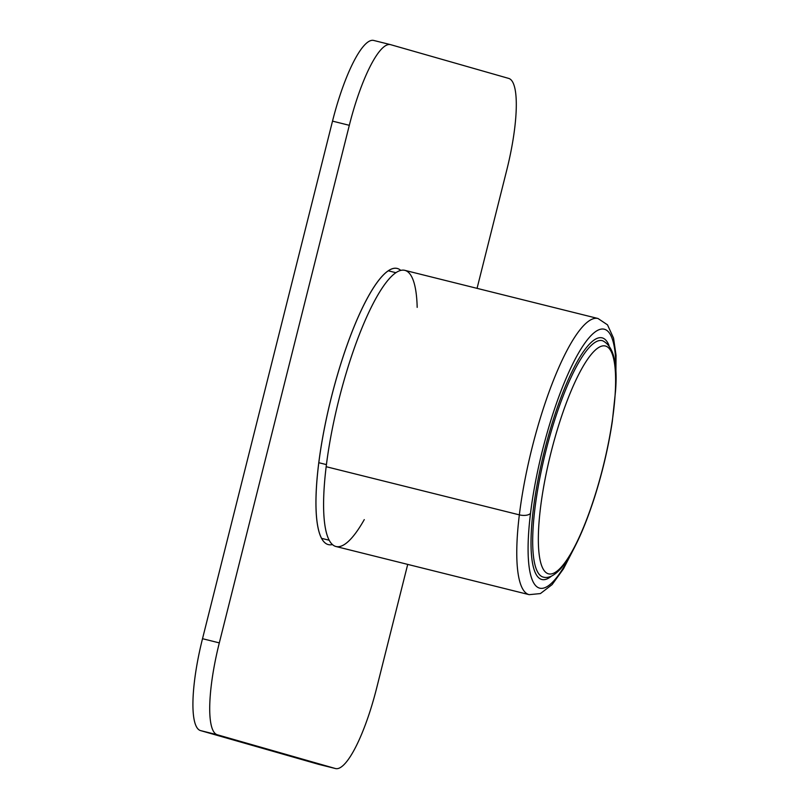 <?xml version="1.0" encoding="UTF-8"?>
<svg xmlns="http://www.w3.org/2000/svg" width="809" height="809" viewBox="0 0 809 809"><rect width="100%" height="100%" fill="white"/><g stroke="black" fill="none" stroke-linecap="round" stroke-linejoin="round"><path stroke-width="1.21" d="M533.273 509.67A124.525 28.628 104 0 0 541.656 579.446A124.525 28.628 104 0 0 541.878 579.507A124.525 28.628 104 0 0 551.435 576.15A124.525 28.628 104 0 1 541.656 579.446A124.525 28.628 104 0 1 533.273 509.67A124.525 28.628 104 0 1 602.108 337.849A124.525 28.628 104 0 1 602.331 337.909A124.525 28.628 104 0 0 533.273 509.67M608.995 345.352A124.525 28.628 104 0 0 602.331 337.909A124.525 28.628 104 0 1 608.995 345.352M615.791 375.012A133.414 30.671 104 0 0 580.731 349.377A133.414 30.671 104 0 0 530.512 513.311A133.414 30.671 104 0 0 571.366 553.184A133.414 30.671 104 0 1 530.512 513.311A133.414 30.671 104 0 1 580.731 349.377A133.414 30.671 104 0 1 615.791 375.012M615.831 382.738L616.043 355.272L613.556 338.142L607.498 324.844L598.013 318.503A142.313 32.724 104 0 0 519.348 514.858A8.899 4.085 7 0 0 530.512 513.311A8.899 4.085 7 0 1 519.348 514.858A142.313 32.724 104 0 0 529.177 594.666L540.412 593.573L552.112 584.614L563.469 568.838L575.027 546.378M417.181 307.38A142.313 32.724 104 0 0 377.014 296.438A142.313 32.724 104 0 0 326.169 466.702A142.313 32.724 104 0 1 404.834 270.348L598.013 318.503A142.313 32.724 104 0 0 519.348 514.858A142.313 32.724 104 0 0 529.177 594.666L335.998 546.52A142.313 32.724 104 0 1 326.169 466.702L519.348 514.858L326.169 466.702A142.313 32.724 104 0 0 364.272 519.611M318.817 462.708L326.432 464.609L318.817 462.708M602.462 340.7A121.856 28.022 104 0 0 602.25 340.65A121.856 28.022 104 0 0 545.711 451.644A121.856 28.022 104 0 0 543.092 577.06A121.856 28.022 104 0 0 543.304 577.12C544.669 577.414 551.263 579.638 561.416 567.867C572.823 553.852 583.825 530.492 594.403 497.788C602.472 472.385 608.439 446.993 612.292 421.61L615.518 391.243C617.793 362.907 613.485 346.07 602.594 340.741L602.25 340.65M400.758 270.398A142.313 32.724 104 0 0 397.441 268.507A142.313 32.724 104 0 0 397.189 268.436A142.313 32.724 104 0 0 331.154 398.068A142.313 32.724 104 0 0 328.1 544.548A142.313 32.724 104 0 0 328.353 544.609A142.313 32.724 104 0 0 332.418 544.558M318.877 764.404A88.939 20.447 104 0 1 318.716 764.363A88.939 20.447 104 0 1 318.564 764.323L200.521 730.588A88.939 20.447 104 0 1 202.513 638.706L332.519 121.128L349.316 125.314A88.939 20.447 104 0 1 390.504 44.637A88.939 20.447 104 0 1 390.656 44.677L508.699 78.412A88.939 20.447 104 0 1 506.707 170.294L477.057 288.348M373.859 40.49A88.939 20.447 104 0 0 373.707 40.45A88.939 20.447 104 0 0 332.519 121.128M318.564 764.323L335.361 768.51L217.318 734.774A88.939 20.447 104 0 1 219.31 642.892L349.316 125.314M335.361 768.51A88.939 20.447 104 0 0 335.513 768.55A88.939 20.447 104 0 0 376.701 687.872L407.716 564.399M396.845 268.366L397.219 268.457A142.313 32.724 104 0 0 331.316 397.543A142.313 32.724 104 0 0 326.361 543.8M605.577 346.06A117.406 26.99 104 0 0 551.01 452.504A117.406 26.99 104 0 0 548.371 573.793A117.406 26.99 104 0 0 602.948 467.349A117.406 26.99 104 0 0 605.577 346.06M202.513 638.706L219.31 642.892M200.521 730.588L217.318 734.774M388.28 270.803L395.884 272.694M321.577 538.339L329.192 540.24M373.707 40.45L390.504 44.637M318.716 764.363L335.513 768.55"/></g></svg>
